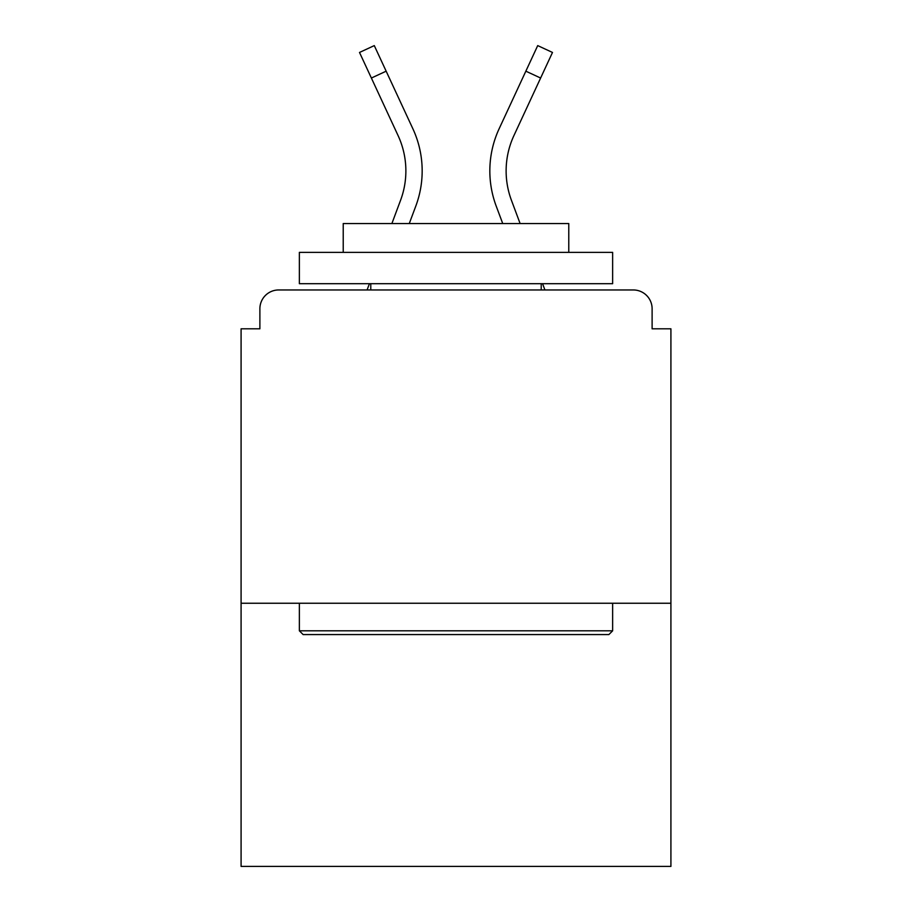 <?xml version="1.0" encoding="UTF-8"?>
<svg xmlns="http://www.w3.org/2000/svg" width="912" height="912" viewBox="0 0 912 912"><rect width="100%" height="100%" fill="white"/><g stroke="black" fill="none" stroke-linecap="round" stroke-linejoin="round"><path stroke-width="1.37" d="M652.114 328.81L652.114 308.758L652.114 328.81L670.913 328.81L670.913 866.4L241.087 866.4L241.087 328.81L259.886 328.81L259.886 308.758L259.886 328.81M670.913 603.242L241.087 603.242M652.114 308.758A18.799 18.799 0 0 0 633.316 289.959L278.684 289.959A18.799 18.799 0 0 0 259.886 308.758M633.316 289.959L553.744 289.959M358.256 289.959L278.684 289.959M409.271 223.543L415.838 205.975A100.252 100.252 0 0 0 412.851 128.717L386.152 71.182L371.378 78.033L359.51 52.451L374.285 45.6L386.152 71.182M371.378 78.033L398.077 135.58A83.961 83.961 0 0 1 400.573 200.275L391.886 223.543M369.428 283.689L367.091 289.959M502.729 223.543L496.162 205.975A100.252 100.252 0 0 1 499.149 128.717L537.715 45.6L552.49 52.451L513.923 135.58A83.961 83.961 0 0 0 511.427 200.275L520.114 223.543M542.572 283.689L544.909 289.959M608.885 634.57L303.115 634.57L299.364 630.808L612.636 630.808L608.885 634.57M299.364 252.362L612.636 252.362L612.636 283.689L299.364 283.689L299.364 252.362M568.78 252.362L568.78 223.543L343.22 223.543L343.22 252.362M299.364 603.242L299.364 630.808M612.636 603.242L612.636 630.808M370.785 283.689L370.785 289.959M541.215 283.689L541.215 289.959M506.126 170.909A83.961 83.961 0 0 1 513.923 135.58A83.961 83.961 0 0 0 506.126 170.909A83.961 83.961 0 0 1 513.923 135.58A83.961 83.961 0 0 0 506.126 170.909A83.961 83.961 0 0 1 513.923 135.58A83.961 83.961 0 0 0 511.427 200.275A83.961 83.961 0 0 1 506.126 170.909A83.961 83.961 0 0 0 511.427 200.275A83.961 83.961 0 0 1 506.126 170.909A83.961 83.961 0 0 0 511.427 200.275M398.077 135.58A83.961 83.961 0 0 1 405.874 170.909M540.622 78.033L525.848 71.182"/></g></svg>
